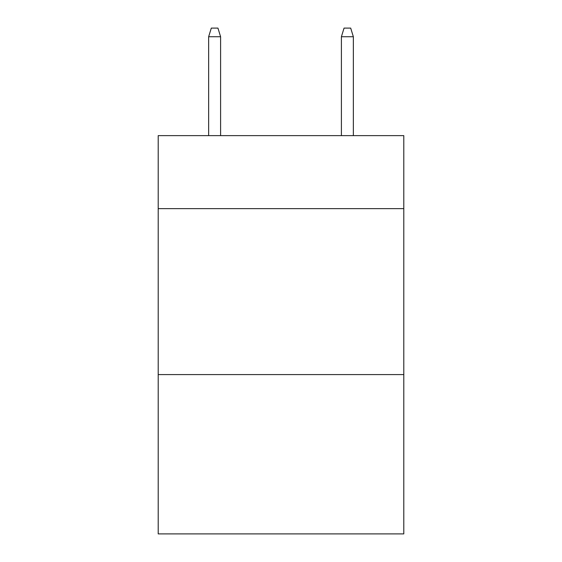 <?xml version="1.0" encoding="UTF-8"?>
<svg xmlns="http://www.w3.org/2000/svg" width="562" height="562" viewBox="0 0 562 562"><rect width="100%" height="100%" fill="white"/><g stroke="black" fill="none" stroke-linecap="round" stroke-linejoin="round"><path stroke-width="0.84" d="M403.797 208.65L403.797 135.632L158.203 135.632L158.203 208.65L403.797 208.65L403.797 533.9L158.203 533.9L158.203 208.65M403.797 374.594L158.203 374.594M220.599 135.632L220.599 36.727L208.65 36.727L208.65 135.632M208.65 36.727L211.305 28.1L217.944 28.1L220.599 36.727M341.401 36.727L344.056 28.1L350.695 28.1L353.35 36.727L341.401 36.727L341.401 135.632M353.35 36.727L353.35 135.632"/></g></svg>

